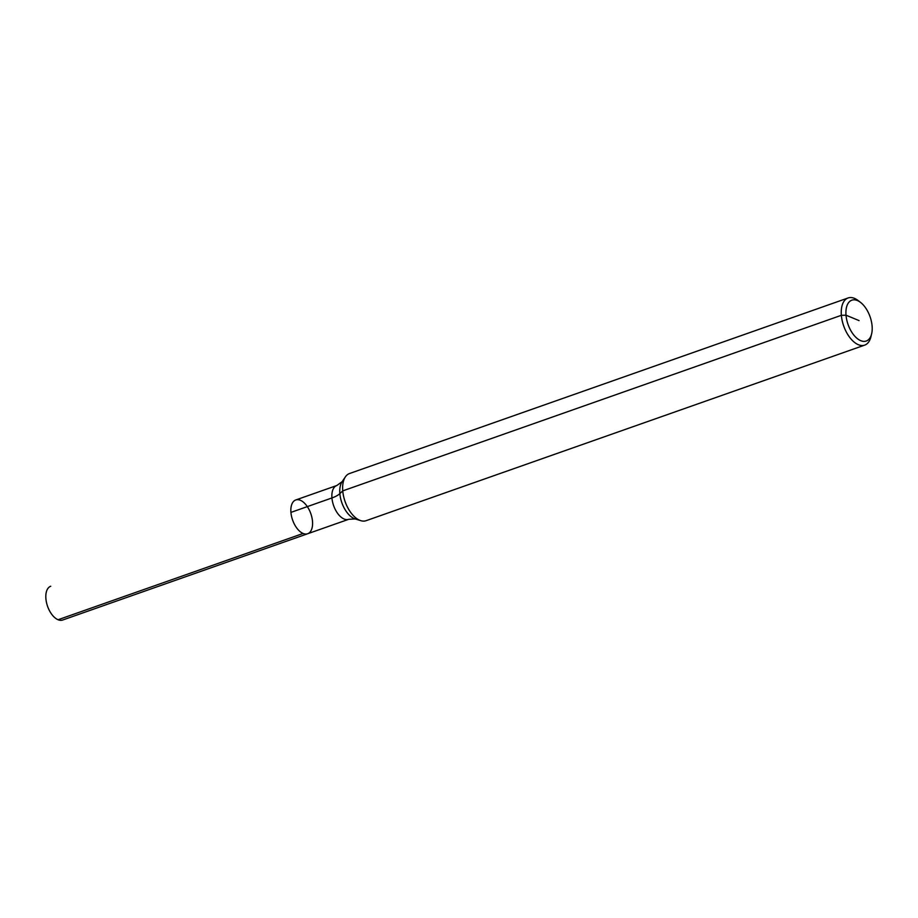 <?xml version="1.0" encoding="UTF-8"?>
<svg xmlns="http://www.w3.org/2000/svg" width="918" height="918" viewBox="0 0 918 918"><rect width="100%" height="100%" fill="white"/><g stroke="black" fill="none" stroke-linecap="round" stroke-linejoin="round"><path stroke-width="1.38" d="M871.63 333.831L870.918 336.803A24.993 13.46 -109.4 0 1 864.71 345.111L366.098 520.69A24.993 13.46 -109.4 0 1 360.82 520.667A24.993 13.46 -109.4 0 1 345.099 501.584A24.993 13.46 -109.4 0 1 345.386 476.855A24.993 13.46 -109.4 0 1 349.494 473.539L848.117 297.96A24.993 13.46 -109.4 0 1 858.158 300.553L860.568 302.424A21.653 11.67 -109.4 0 1 872.1 326.005A21.653 11.67 -109.4 0 1 871.63 333.831A21.653 11.67 -109.4 0 1 855.978 337.422A21.653 11.67 -109.4 0 1 846.109 309.435A21.653 11.67 -109.4 0 1 860.568 302.424M864.71 345.111A24.993 13.46 -109.4 0 1 843.711 326.005A24.993 13.46 -109.4 0 1 848.117 297.96M348.679 519.313L355.232 518.957A21.263 11.452 -109.4 0 1 341.852 502.731A21.263 11.452 -109.4 0 1 342.104 481.698L336.78 485.53A17.912 9.65 -109.4 0 0 333.624 505.623A17.912 9.65 -109.4 0 0 348.679 519.313L307.656 533.748A17.912 9.65 -109.4 0 1 292.613 520.07A17.912 9.65 -109.4 0 1 295.768 499.966A17.912 9.65 -109.4 0 1 312.499 521.332A17.912 9.65 -109.4 0 1 307.656 533.748A17.912 9.65 -109.4 0 1 292.613 520.07A17.912 9.65 -109.4 0 1 295.768 499.966A17.912 9.65 -109.4 0 1 300.324 500.253M307.656 533.748L62.631 620.04A17.912 9.65 -109.4 0 1 45.9 598.674A17.912 9.65 -109.4 0 1 50.731 586.246A17.912 9.65 -109.4 0 0 46.485 602.495A17.912 9.65 -109.4 0 0 58.075 619.742L303.112 533.461A17.912 9.65 -109.4 0 1 291.511 516.214A17.912 9.65 -109.4 0 1 295.768 499.966L336.78 485.53M290.926 512.393L331.949 497.946A24.993 9.169 175.2 0 0 339.855 493.62L342.747 490.878L841.37 315.299L846.017 315.207L859.064 320.6M355.232 518.957L360.82 520.667M342.104 481.698L345.386 476.855"/></g></svg>
